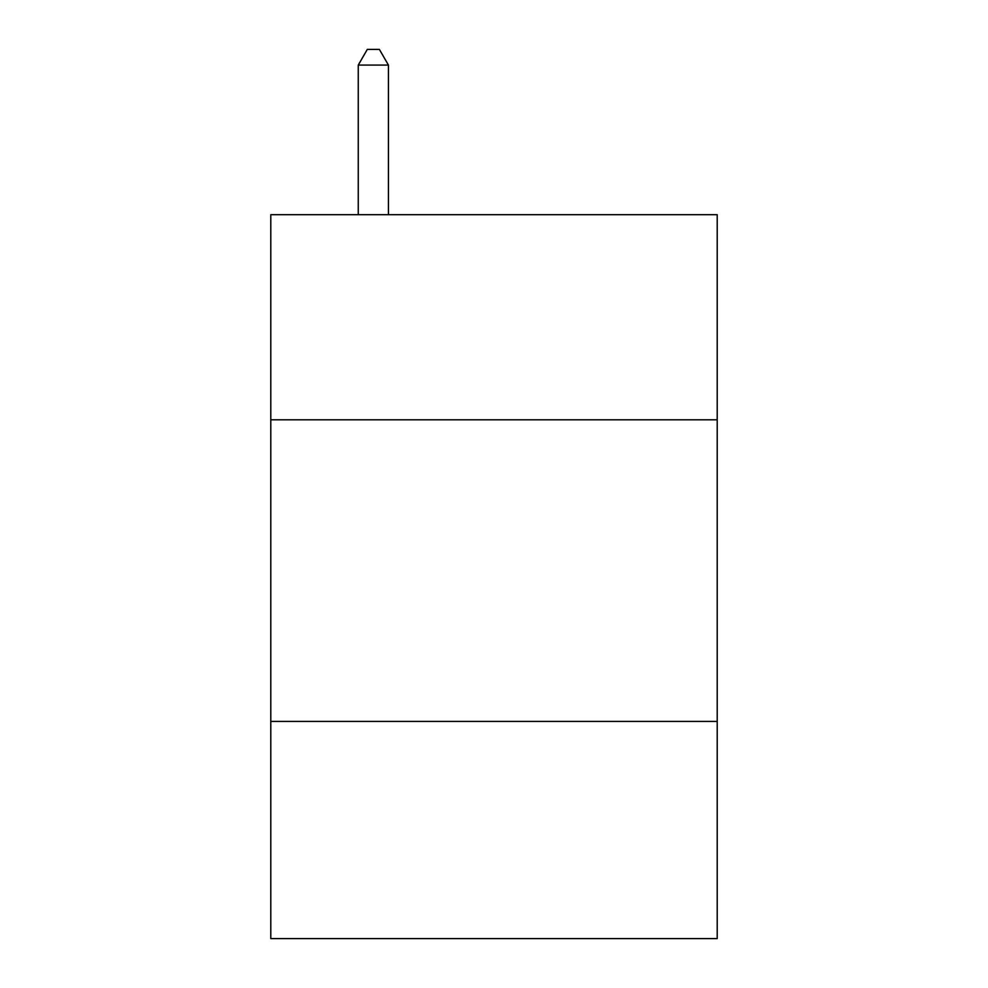 <?xml version="1.0" encoding="UTF-8"?>
<svg xmlns="http://www.w3.org/2000/svg" width="988" height="988" viewBox="0 0 988 988"><rect width="100%" height="100%" fill="white"/><g stroke="black" fill="none" stroke-linecap="round" stroke-linejoin="round"><path stroke-width="1.48" d="M717.202 419.801L717.202 214.692L270.798 214.692L270.798 419.801L717.202 419.801L717.202 938.6L270.798 938.6L270.798 419.801M717.202 721.425L270.798 721.425M388.432 214.692L388.432 65.085L358.261 65.085L358.261 214.692M358.261 65.085L367.314 49.4L379.38 49.4L388.432 65.085"/></g></svg>
